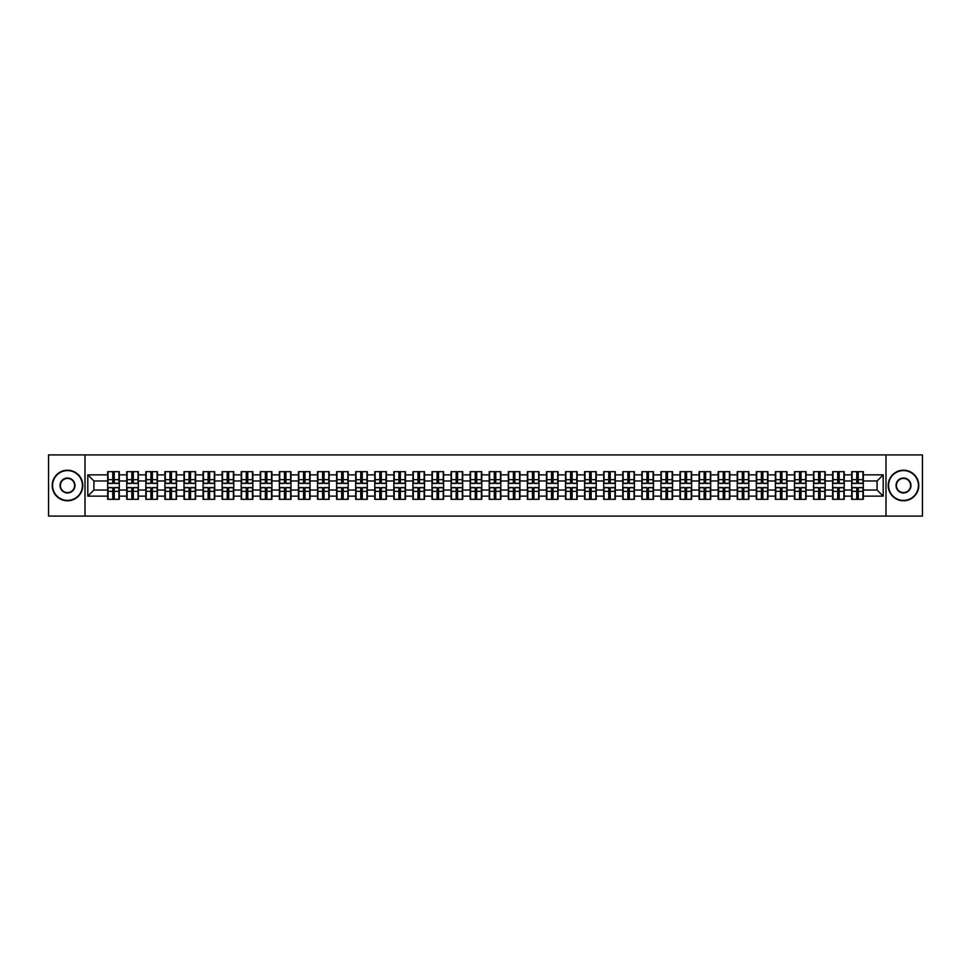 <?xml version="1.0" encoding="UTF-8"?>
<svg xmlns="http://www.w3.org/2000/svg" width="971" height="971" viewBox="0 0 971 971"><rect width="100%" height="100%" fill="white"/><g stroke="black" fill="none" stroke-linecap="round" stroke-linejoin="round"><path stroke-width="1.46" d="M886.001 516.074L922.45 516.074L922.45 454.926L886.001 454.926L886.001 516.074L84.999 516.074L84.999 454.926L48.55 454.926L48.55 516.074L84.999 516.074M886.001 454.926L84.999 454.926M877.08 490.027L877.08 480.973L863.316 480.973L863.316 490.027L877.08 490.027L883.197 496.145L883.197 474.855L863.316 474.855L863.316 471.675L851.701 471.675L851.701 480.973L844.248 480.973L844.248 490.027L851.701 490.027L851.701 480.973M883.197 496.145L863.316 496.145L863.316 499.325L851.701 499.325L851.701 496.145L844.248 496.145L844.248 499.325L832.62 499.325L832.62 496.145L825.168 496.145L825.168 499.325L813.552 499.325L813.552 496.145L806.088 496.145L806.088 499.325L794.472 499.325L794.472 496.145L787.008 496.145L787.008 499.325L775.392 499.325L775.392 496.145L767.94 496.145L767.94 499.325L756.312 499.325L756.312 496.145L748.859 496.145L748.859 499.325L737.244 499.325L737.244 496.145L729.779 496.145L729.779 499.325L718.164 499.325L718.164 496.145L710.699 496.145L710.699 499.325L699.084 499.325L699.084 496.145L691.619 496.145L691.619 499.325L680.003 499.325L680.003 496.145L672.551 496.145L672.551 499.325L660.923 499.325L660.923 496.145L653.471 496.145L653.471 499.325L641.855 499.325L641.855 496.145L634.391 496.145L634.391 499.325L622.775 499.325L622.775 496.145L615.311 496.145L615.311 499.325L603.695 499.325L603.695 496.145L596.23 496.145L596.23 499.325L584.615 499.325L584.615 496.145L577.162 496.145L577.162 499.325L565.535 499.325L565.535 496.145L558.082 496.145L558.082 499.325L546.467 499.325L546.467 496.145L539.002 496.145L539.002 499.325L527.387 499.325L527.387 496.145L519.922 496.145L519.922 499.325L508.306 499.325L508.306 496.145L500.842 496.145L500.842 499.325L489.226 499.325L489.226 496.145L481.774 496.145L481.774 499.325L470.158 499.325L470.158 496.145L462.694 496.145L462.694 499.325L451.078 499.325L451.078 496.145L443.613 496.145L443.613 499.325L431.998 499.325L431.998 496.145L424.533 496.145L424.533 499.325L412.918 499.325L412.918 496.145L405.465 496.145L405.465 499.325L393.838 499.325L393.838 496.145L386.385 496.145L386.385 499.325L374.77 499.325L374.77 496.145L367.305 496.145L367.305 499.325L355.689 499.325L355.689 496.145L348.225 496.145L348.225 499.325L336.609 499.325L336.609 496.145L329.145 496.145L329.145 499.325L317.529 499.325L317.529 496.145L310.077 496.145L310.077 499.325L298.449 499.325L298.449 496.145L290.997 496.145L290.997 499.325L279.381 499.325L279.381 496.145L271.916 496.145L271.916 499.325L260.301 499.325L260.301 496.145L252.836 496.145L252.836 499.325L241.221 499.325L241.221 496.145L233.756 496.145L233.756 499.325L222.141 499.325L222.141 496.145L214.688 496.145L214.688 499.325L203.06 499.325L203.06 496.145L195.608 496.145L195.608 499.325L183.992 499.325L183.992 496.145L176.528 496.145L176.528 499.325L164.912 499.325L164.912 496.145L157.448 496.145L157.448 499.325L145.832 499.325L145.832 496.145L138.38 496.145L138.38 499.325L126.752 499.325L126.752 496.145L119.299 496.145L119.299 499.325L107.684 499.325L107.684 496.145L87.803 496.145L87.803 474.855L107.684 474.855L107.684 480.973L93.92 480.973L93.92 490.027L107.684 490.027L107.684 480.973M851.701 474.855L844.248 474.855L844.248 471.675L832.62 471.675L832.62 474.855L825.168 474.855L825.168 471.675L813.552 471.675L813.552 474.855L806.088 474.855L806.088 471.675L794.472 471.675L794.472 474.855L787.008 474.855L787.008 471.675L775.392 471.675L775.392 474.855L767.94 474.855L767.94 471.675L756.312 471.675L756.312 474.855L748.859 474.855L748.859 471.675L737.244 471.675L737.244 474.855L729.779 474.855L729.779 471.675L718.164 471.675L718.164 474.855L710.699 474.855L710.699 471.675L699.084 471.675L699.084 474.855L691.619 474.855L691.619 471.675L680.003 471.675L680.003 474.855L672.551 474.855L672.551 471.675L660.923 471.675L660.923 474.855L653.471 474.855L653.471 471.675L641.855 471.675L641.855 474.855L634.391 474.855L634.391 471.675L622.775 471.675L622.775 474.855L615.311 474.855L615.311 471.675L603.695 471.675L603.695 474.855L596.23 474.855L596.23 471.675L584.615 471.675L584.615 474.855L577.162 474.855L577.162 471.675L565.535 471.675L565.535 474.855L558.082 474.855L558.082 471.675L546.467 471.675L546.467 474.855L539.002 474.855L539.002 471.675L527.387 471.675L527.387 474.855L519.922 474.855L519.922 471.675L508.306 471.675L508.306 474.855L500.842 474.855L500.842 471.675L489.226 471.675L489.226 474.855L481.774 474.855L481.774 471.675L470.158 471.675L470.158 474.855L462.694 474.855L462.694 471.675L451.078 471.675L451.078 474.855L443.613 474.855L443.613 471.675L431.998 471.675L431.998 474.855L424.533 474.855L424.533 471.675L412.918 471.675L412.918 474.855L405.465 474.855L405.465 471.675L393.838 471.675L393.838 474.855L386.385 474.855L386.385 471.675L374.77 471.675L374.77 474.855L367.305 474.855L367.305 471.675L355.689 471.675L355.689 474.855L348.225 474.855L348.225 471.675L336.609 471.675L336.609 474.855L329.145 474.855L329.145 471.675L317.529 471.675L317.529 474.855L310.077 474.855L310.077 471.675L298.449 471.675L298.449 474.855L290.997 474.855L290.997 471.675L279.381 471.675L279.381 474.855L271.916 474.855L271.916 471.675L260.301 471.675L260.301 474.855L252.836 474.855L252.836 471.675L241.221 471.675L241.221 474.855L233.756 474.855L233.756 471.675L222.141 471.675L222.141 474.855L214.688 474.855L214.688 471.675L203.06 471.675L203.06 474.855L195.608 474.855L195.608 471.675L183.992 471.675L183.992 474.855L176.528 474.855L176.528 471.675L164.912 471.675L164.912 474.855L157.448 474.855L157.448 471.675L145.832 471.675L145.832 474.855L138.38 474.855L138.38 471.675L126.752 471.675L126.752 474.855L119.299 474.855L119.299 471.675L107.684 471.675L107.684 474.855M851.701 490.027L851.701 496.145M844.248 490.027L844.248 496.145M844.248 474.855L844.248 480.973M825.168 490.027L832.62 490.027L832.62 480.973L825.168 480.973L825.168 496.145M832.62 490.027L832.62 496.145M832.62 474.855L832.62 480.973M825.168 474.855L825.168 480.973M806.088 490.027L813.552 490.027L813.552 480.973L806.088 480.973L806.088 496.145M813.552 490.027L813.552 496.145M813.552 474.855L813.552 480.973M806.088 474.855L806.088 480.973M787.008 490.027L794.472 490.027L794.472 480.973L787.008 480.973L787.008 496.145M794.472 490.027L794.472 496.145M794.472 474.855L794.472 480.973M787.008 474.855L787.008 480.973M767.94 490.027L775.392 490.027L775.392 480.973L767.94 480.973L767.94 496.145M775.392 490.027L775.392 496.145M775.392 474.855L775.392 480.973M767.94 474.855L767.94 480.973M748.859 490.027L756.312 490.027L756.312 480.973L748.859 480.973L748.859 496.145M756.312 490.027L756.312 496.145M756.312 474.855L756.312 480.973M748.859 474.855L748.859 480.973M729.779 490.027L737.244 490.027L737.244 480.973L729.779 480.973L729.779 496.145M737.244 490.027L737.244 496.145M737.244 474.855L737.244 480.973M729.779 474.855L729.779 480.973M710.699 490.027L718.164 490.027L718.164 480.973L710.699 480.973L710.699 496.145M718.164 490.027L718.164 496.145M718.164 474.855L718.164 480.973M710.699 474.855L710.699 480.973M691.619 490.027L699.084 490.027L699.084 480.973L691.619 480.973L691.619 496.145M699.084 490.027L699.084 496.145M699.084 474.855L699.084 480.973M691.619 474.855L691.619 480.973M672.551 490.027L680.003 490.027L680.003 480.973L672.551 480.973L672.551 496.145M680.003 490.027L680.003 496.145M680.003 474.855L680.003 480.973M672.551 474.855L672.551 480.973M653.471 490.027L660.923 490.027L660.923 480.973L653.471 480.973L653.471 496.145M660.923 490.027L660.923 496.145M660.923 474.855L660.923 480.973M653.471 474.855L653.471 480.973M634.391 490.027L641.855 490.027L641.855 480.973L634.391 480.973L634.391 496.145M641.855 490.027L641.855 496.145M641.855 474.855L641.855 480.973M634.391 474.855L634.391 480.973M615.311 490.027L622.775 490.027L622.775 480.973L615.311 480.973L615.311 496.145M622.775 490.027L622.775 496.145M622.775 474.855L622.775 480.973M615.311 474.855L615.311 480.973M596.23 490.027L603.695 490.027L603.695 480.973L596.23 480.973L596.23 496.145M603.695 490.027L603.695 496.145M603.695 474.855L603.695 480.973M596.23 474.855L596.23 480.973M577.162 490.027L584.615 490.027L584.615 480.973L577.162 480.973L577.162 496.145M584.615 490.027L584.615 496.145M584.615 474.855L584.615 480.973M577.162 474.855L577.162 480.973M558.082 490.027L565.535 490.027L565.535 480.973L558.082 480.973L558.082 496.145M565.535 490.027L565.535 496.145M565.535 474.855L565.535 480.973M558.082 474.855L558.082 480.973M539.002 490.027L546.467 490.027L546.467 480.973L539.002 480.973L539.002 496.145M546.467 490.027L546.467 496.145M546.467 474.855L546.467 480.973M539.002 474.855L539.002 480.973M519.922 490.027L527.387 490.027L527.387 480.973L519.922 480.973L519.922 496.145M527.387 490.027L527.387 496.145M527.387 474.855L527.387 480.973M519.922 474.855L519.922 480.973M500.842 490.027L508.306 490.027L508.306 480.973L500.842 480.973L500.842 496.145M508.306 490.027L508.306 496.145M508.306 474.855L508.306 480.973M500.842 474.855L500.842 480.973M481.774 490.027L489.226 490.027L489.226 480.973L481.774 480.973L481.774 496.145M489.226 490.027L489.226 496.145M489.226 474.855L489.226 480.973M481.774 474.855L481.774 480.973M462.694 490.027L470.158 490.027L470.158 480.973L462.694 480.973L462.694 496.145M470.158 490.027L470.158 496.145M470.158 474.855L470.158 480.973M462.694 474.855L462.694 480.973M443.613 490.027L451.078 490.027L451.078 480.973L443.613 480.973L443.613 496.145M451.078 490.027L451.078 496.145M451.078 474.855L451.078 480.973M443.613 474.855L443.613 480.973M424.533 490.027L431.998 490.027L431.998 480.973L424.533 480.973L424.533 496.145M431.998 490.027L431.998 496.145M431.998 474.855L431.998 480.973M424.533 474.855L424.533 480.973M405.465 490.027L412.918 490.027L412.918 480.973L405.465 480.973L405.465 496.145M412.918 490.027L412.918 496.145M412.918 474.855L412.918 480.973M405.465 474.855L405.465 480.973M386.385 490.027L393.838 490.027L393.838 480.973L386.385 480.973L386.385 496.145M393.838 490.027L393.838 496.145M393.838 474.855L393.838 480.973M386.385 474.855L386.385 480.973M367.305 490.027L374.77 490.027L374.77 480.973L367.305 480.973L367.305 496.145M374.77 490.027L374.77 496.145M374.77 474.855L374.77 480.973M367.305 474.855L367.305 480.973M348.225 490.027L355.689 490.027L355.689 480.973L348.225 480.973L348.225 496.145M355.689 490.027L355.689 496.145M355.689 474.855L355.689 480.973M348.225 474.855L348.225 480.973M329.145 490.027L336.609 490.027L336.609 480.973L329.145 480.973L329.145 496.145M336.609 490.027L336.609 496.145M336.609 474.855L336.609 480.973M329.145 474.855L329.145 480.973M310.077 490.027L317.529 490.027L317.529 480.973L310.077 480.973L310.077 496.145M317.529 490.027L317.529 496.145M317.529 474.855L317.529 480.973M310.077 474.855L310.077 480.973M290.997 490.027L298.449 490.027L298.449 480.973L290.997 480.973L290.997 496.145M298.449 490.027L298.449 496.145M298.449 474.855L298.449 480.973M290.997 474.855L290.997 480.973M271.916 490.027L279.381 490.027L279.381 480.973L271.916 480.973L271.916 496.145M279.381 490.027L279.381 496.145M279.381 474.855L279.381 480.973M271.916 474.855L271.916 480.973M252.836 490.027L260.301 490.027L260.301 480.973L252.836 480.973L252.836 496.145M260.301 490.027L260.301 496.145M260.301 474.855L260.301 480.973M252.836 474.855L252.836 480.973M233.756 490.027L241.221 490.027L241.221 480.973L233.756 480.973L233.756 496.145M241.221 490.027L241.221 496.145M241.221 474.855L241.221 480.973M233.756 474.855L233.756 480.973M214.688 490.027L222.141 490.027L222.141 480.973L214.688 480.973L214.688 496.145M222.141 490.027L222.141 496.145M222.141 474.855L222.141 480.973M214.688 474.855L214.688 480.973M195.608 490.027L203.06 490.027L203.06 480.973L195.608 480.973L195.608 496.145M203.06 490.027L203.06 496.145M203.06 474.855L203.06 480.973M195.608 474.855L195.608 480.973M176.528 490.027L183.992 490.027L183.992 480.973L176.528 480.973L176.528 496.145M183.992 490.027L183.992 496.145M183.992 474.855L183.992 480.973M176.528 474.855L176.528 480.973M157.448 490.027L164.912 490.027L164.912 480.973L157.448 480.973L157.448 496.145M164.912 490.027L164.912 496.145M164.912 474.855L164.912 480.973M157.448 474.855L157.448 480.973M138.38 490.027L145.832 490.027L145.832 480.973L138.38 480.973L138.38 496.145M145.832 490.027L145.832 496.145M145.832 474.855L145.832 480.973M138.38 474.855L138.38 480.973M119.299 490.027L126.752 490.027L126.752 480.973L119.299 480.973L119.299 496.145M126.752 490.027L126.752 496.145M126.752 474.855L126.752 480.973M119.299 474.855L119.299 480.973M107.684 490.027L107.684 496.145M93.92 490.027L87.803 496.145M87.803 474.855L93.92 480.973M863.316 490.027L863.316 496.145M863.316 474.855L863.316 480.973M883.197 474.855L877.08 480.973M118.923 471.675L118.923 483.424L114.226 483.424L114.226 471.675M112.757 471.675L112.757 483.424L108.048 483.424L108.048 471.675M112.757 473.265L114.226 473.265M114.226 477.793L112.757 477.793M108.048 499.325L108.048 487.576L112.757 487.576L112.757 499.325M114.226 499.325L114.226 487.576L118.923 487.576L118.923 499.325M114.226 497.735L112.757 497.735M112.757 493.207L114.226 493.207M67.509 500.417A14.917 14.917 0 0 0 82.426 485.5A14.917 14.917 0 0 0 67.509 470.583A14.917 14.917 0 0 0 52.58 485.5A14.917 14.917 0 0 0 67.509 500.417M67.509 470.219A15.281 15.281 0 0 1 82.79 485.5A15.281 15.281 0 0 1 67.509 500.781A15.281 15.281 0 0 1 52.216 485.5A15.281 15.281 0 0 1 67.509 470.219M67.509 492.965A7.465 7.465 0 0 1 60.044 485.5A7.465 7.465 0 0 1 67.509 478.035A7.465 7.465 0 0 1 74.961 485.5A7.465 7.465 0 0 1 67.509 492.965M67.509 478.412A7.088 7.088 0 0 0 60.408 485.5A7.088 7.088 0 0 0 67.509 492.588A7.088 7.088 0 0 0 74.597 485.5A7.088 7.088 0 0 0 67.509 478.412M903.491 500.417A14.917 14.917 0 0 0 918.42 485.5A14.917 14.917 0 0 0 903.491 470.583A14.917 14.917 0 0 0 888.574 485.5A14.917 14.917 0 0 0 903.491 500.417M903.491 470.219A15.281 15.281 0 0 1 918.784 485.5A15.281 15.281 0 0 1 903.491 500.781A15.281 15.281 0 0 1 888.21 485.5A15.281 15.281 0 0 1 903.491 470.219M903.491 492.965A7.465 7.465 0 0 1 896.039 485.5A7.465 7.465 0 0 1 903.491 478.035A7.465 7.465 0 0 1 910.956 485.5A7.465 7.465 0 0 1 903.491 492.965M903.491 478.412A7.088 7.088 0 0 0 896.403 485.5A7.088 7.088 0 0 0 903.491 492.588A7.088 7.088 0 0 0 910.592 485.5A7.088 7.088 0 0 0 903.491 478.412M138.003 471.675L138.003 483.424L133.294 483.424L133.294 471.675M131.825 471.675L131.825 483.424L127.128 483.424L127.128 471.675M131.825 473.265L133.294 473.265M133.294 477.793L131.825 477.793M157.084 471.675L157.084 483.424L152.374 483.424L152.374 471.675M150.906 471.675L150.906 483.424L146.196 483.424L146.196 471.675M150.906 473.265L152.374 473.265M152.374 477.793L150.906 477.793M176.164 471.675L176.164 483.424L171.454 483.424L171.454 471.675M169.986 471.675L169.986 483.424L165.276 483.424L165.276 471.675M169.986 473.265L171.454 473.265M171.454 477.793L169.986 477.793M195.244 471.675L195.244 483.424L190.534 483.424L190.534 471.675M189.066 471.675L189.066 483.424L184.356 483.424L184.356 471.675M189.066 473.265L190.534 473.265M190.534 477.793L189.066 477.793M214.312 471.675L214.312 483.424L209.615 483.424L209.615 471.675M208.146 471.675L208.146 483.424L203.437 483.424L203.437 471.675M208.146 473.265L209.615 473.265M209.615 477.793L208.146 477.793M127.128 499.325L127.128 487.576L131.825 487.576L131.825 499.325M133.294 499.325L133.294 487.576L138.003 487.576L138.003 499.325M133.294 497.735L131.825 497.735M131.825 493.207L133.294 493.207M146.196 499.325L146.196 487.576L150.906 487.576L150.906 499.325M152.374 499.325L152.374 487.576L157.084 487.576L157.084 499.325M152.374 497.735L150.906 497.735M150.906 493.207L152.374 493.207M165.276 499.325L165.276 487.576L169.986 487.576L169.986 499.325M171.454 499.325L171.454 487.576L176.164 487.576L176.164 499.325M171.454 497.735L169.986 497.735M169.986 493.207L171.454 493.207M184.356 499.325L184.356 487.576L189.066 487.576L189.066 499.325M190.534 499.325L190.534 487.576L195.244 487.576L195.244 499.325M190.534 497.735L189.066 497.735M189.066 493.207L190.534 493.207M203.437 499.325L203.437 487.576L208.146 487.576L208.146 499.325M209.615 499.325L209.615 487.576L214.312 487.576L214.312 499.325M209.615 497.735L208.146 497.735M208.146 493.207L209.615 493.207M233.392 471.675L233.392 483.424L228.683 483.424L228.683 471.675M227.214 471.675L227.214 483.424L222.505 483.424L222.505 471.675M227.214 473.265L228.683 473.265M228.683 477.793L227.214 477.793M222.505 499.325L222.505 487.576L227.214 487.576L227.214 499.325M228.683 499.325L228.683 487.576L233.392 487.576L233.392 499.325M228.683 497.735L227.214 497.735M227.214 493.207L228.683 493.207M252.472 471.675L252.472 483.424L247.763 483.424L247.763 471.675M246.294 471.675L246.294 483.424L241.585 483.424L241.585 471.675M246.294 473.265L247.763 473.265M247.763 477.793L246.294 477.793M241.585 499.325L241.585 487.576L246.294 487.576L246.294 499.325M247.763 499.325L247.763 487.576L252.472 487.576L252.472 499.325M247.763 497.735L246.294 497.735M246.294 493.207L247.763 493.207M271.552 471.675L271.552 483.424L266.843 483.424L266.843 471.675M265.374 471.675L265.374 483.424L260.665 483.424L260.665 471.675M265.374 473.265L266.843 473.265M266.843 477.793L265.374 477.793M260.665 499.325L260.665 487.576L265.374 487.576L265.374 499.325M266.843 499.325L266.843 487.576L271.552 487.576L271.552 499.325M266.843 497.735L265.374 497.735M265.374 493.207L266.843 493.207M290.632 471.675L290.632 483.424L285.923 483.424L285.923 471.675M284.454 471.675L284.454 483.424L279.745 483.424L279.745 471.675M284.454 473.265L285.923 473.265M285.923 477.793L284.454 477.793M279.745 499.325L279.745 487.576L284.454 487.576L284.454 499.325M285.923 499.325L285.923 487.576L290.632 487.576L290.632 499.325M285.923 497.735L284.454 497.735M284.454 493.207L285.923 493.207M309.7 471.675L309.7 483.424L304.991 483.424L304.991 471.675M303.535 471.675L303.535 483.424L298.825 483.424L298.825 471.675M303.535 473.265L304.991 473.265M304.991 477.793L303.535 477.793M298.825 499.325L298.825 487.576L303.535 487.576L303.535 499.325M304.991 499.325L304.991 487.576L309.7 487.576L309.7 499.325M304.991 497.735L303.535 497.735M303.535 493.207L304.991 493.207M328.781 471.675L328.781 483.424L324.071 483.424L324.071 471.675M322.603 471.675L322.603 483.424L317.893 483.424L317.893 471.675M322.603 473.265L324.071 473.265M324.071 477.793L322.603 477.793M317.893 499.325L317.893 487.576L322.603 487.576L322.603 499.325M324.071 499.325L324.071 487.576L328.781 487.576L328.781 499.325M324.071 497.735L322.603 497.735M322.603 493.207L324.071 493.207M347.861 471.675L347.861 483.424L343.151 483.424L343.151 471.675M341.683 471.675L341.683 483.424L336.973 483.424L336.973 471.675M341.683 473.265L343.151 473.265M343.151 477.793L341.683 477.793M336.973 499.325L336.973 487.576L341.683 487.576L341.683 499.325M343.151 499.325L343.151 487.576L347.861 487.576L347.861 499.325M343.151 497.735L341.683 497.735M341.683 493.207L343.151 493.207M366.941 471.675L366.941 483.424L362.232 483.424L362.232 471.675M360.763 471.675L360.763 483.424L356.054 483.424L356.054 471.675M360.763 473.265L362.232 473.265M362.232 477.793L360.763 477.793M356.054 499.325L356.054 487.576L360.763 487.576L360.763 499.325M362.232 499.325L362.232 487.576L366.941 487.576L366.941 499.325M362.232 497.735L360.763 497.735M360.763 493.207L362.232 493.207M386.021 471.675L386.021 483.424L381.312 483.424L381.312 471.675M379.843 471.675L379.843 483.424L375.134 483.424L375.134 471.675M379.843 473.265L381.312 473.265M381.312 477.793L379.843 477.793M375.134 499.325L375.134 487.576L379.843 487.576L379.843 499.325M381.312 499.325L381.312 487.576L386.021 487.576L386.021 499.325M381.312 497.735L379.843 497.735M379.843 493.207L381.312 493.207M405.089 471.675L405.089 483.424L400.38 483.424L400.38 471.675M398.911 471.675L398.911 483.424L394.214 483.424L394.214 471.675M398.911 473.265L400.38 473.265M400.38 477.793L398.911 477.793M394.214 499.325L394.214 487.576L398.911 487.576L398.911 499.325M400.38 499.325L400.38 487.576L405.089 487.576L405.089 499.325M400.38 497.735L398.911 497.735M398.911 493.207L400.38 493.207M424.169 471.675L424.169 483.424L419.46 483.424L419.46 471.675M417.991 471.675L417.991 483.424L413.282 483.424L413.282 471.675M417.991 473.265L419.46 473.265M419.46 477.793L417.991 477.793M413.282 499.325L413.282 487.576L417.991 487.576L417.991 499.325M419.46 499.325L419.46 487.576L424.169 487.576L424.169 499.325M419.46 497.735L417.991 497.735M417.991 493.207L419.46 493.207M443.249 471.675L443.249 483.424L438.54 483.424L438.54 471.675M437.071 471.675L437.071 483.424L432.362 483.424L432.362 471.675M437.071 473.265L438.54 473.265M438.54 477.793L437.071 477.793M432.362 499.325L432.362 487.576L437.071 487.576L437.071 499.325M438.54 499.325L438.54 487.576L443.249 487.576L443.249 499.325M438.54 497.735L437.071 497.735M437.071 493.207L438.54 493.207M462.33 471.675L462.33 483.424L457.62 483.424L457.62 471.675M456.152 471.675L456.152 483.424L451.442 483.424L451.442 471.675M456.152 473.265L457.62 473.265M457.62 477.793L456.152 477.793M451.442 499.325L451.442 487.576L456.152 487.576L456.152 499.325M457.62 499.325L457.62 487.576L462.33 487.576L462.33 499.325M457.62 497.735L456.152 497.735M456.152 493.207L457.62 493.207M481.398 471.675L481.398 483.424L476.7 483.424L476.7 471.675M475.232 471.675L475.232 483.424L470.522 483.424L470.522 471.675M475.232 473.265L476.7 473.265M476.7 477.793L475.232 477.793M470.522 499.325L470.522 487.576L475.232 487.576L475.232 499.325M476.7 499.325L476.7 487.576L481.398 487.576L481.398 499.325M476.7 497.735L475.232 497.735M475.232 493.207L476.7 493.207M500.478 471.675L500.478 483.424L495.768 483.424L495.768 471.675M494.3 471.675L494.3 483.424L489.602 483.424L489.602 471.675M494.3 473.265L495.768 473.265M495.768 477.793L494.3 477.793M489.602 499.325L489.602 487.576L494.3 487.576L494.3 499.325M495.768 499.325L495.768 487.576L500.478 487.576L500.478 499.325M495.768 497.735L494.3 497.735M494.3 493.207L495.768 493.207M519.558 471.675L519.558 483.424L514.848 483.424L514.848 471.675M513.38 471.675L513.38 483.424L508.67 483.424L508.67 471.675M513.38 473.265L514.848 473.265M514.848 477.793L513.38 477.793M508.67 499.325L508.67 487.576L513.38 487.576L513.38 499.325M514.848 499.325L514.848 487.576L519.558 487.576L519.558 499.325M514.848 497.735L513.38 497.735M513.38 493.207L514.848 493.207M538.638 471.675L538.638 483.424L533.929 483.424L533.929 471.675M532.46 471.675L532.46 483.424L527.751 483.424L527.751 471.675M532.46 473.265L533.929 473.265M533.929 477.793L532.46 477.793M527.751 499.325L527.751 487.576L532.46 487.576L532.46 499.325M533.929 499.325L533.929 487.576L538.638 487.576L538.638 499.325M533.929 497.735L532.46 497.735M532.46 493.207L533.929 493.207M557.718 471.675L557.718 483.424L553.009 483.424L553.009 471.675M551.54 471.675L551.54 483.424L546.831 483.424L546.831 471.675M551.54 473.265L553.009 473.265M553.009 477.793L551.54 477.793M546.831 499.325L546.831 487.576L551.54 487.576L551.54 499.325M553.009 499.325L553.009 487.576L557.718 487.576L557.718 499.325M553.009 497.735L551.54 497.735M551.54 493.207L553.009 493.207M576.786 471.675L576.786 483.424L572.089 483.424L572.089 471.675M570.62 471.675L570.62 483.424L565.911 483.424L565.911 471.675M570.62 473.265L572.089 473.265M572.089 477.793L570.62 477.793M565.911 499.325L565.911 487.576L570.62 487.576L570.62 499.325M572.089 499.325L572.089 487.576L576.786 487.576L576.786 499.325M572.089 497.735L570.62 497.735M570.62 493.207L572.089 493.207M595.866 471.675L595.866 483.424L591.157 483.424L591.157 471.675M589.688 471.675L589.688 483.424L584.979 483.424L584.979 471.675M589.688 473.265L591.157 473.265M591.157 477.793L589.688 477.793M584.979 499.325L584.979 487.576L589.688 487.576L589.688 499.325M591.157 499.325L591.157 487.576L595.866 487.576L595.866 499.325M591.157 497.735L589.688 497.735M589.688 493.207L591.157 493.207M614.946 471.675L614.946 483.424L610.237 483.424L610.237 471.675M608.768 471.675L608.768 483.424L604.059 483.424L604.059 471.675M608.768 473.265L610.237 473.265M610.237 477.793L608.768 477.793M604.059 499.325L604.059 487.576L608.768 487.576L608.768 499.325M610.237 499.325L610.237 487.576L614.946 487.576L614.946 499.325M610.237 497.735L608.768 497.735M608.768 493.207L610.237 493.207M634.027 471.675L634.027 483.424L629.317 483.424L629.317 471.675M627.849 471.675L627.849 483.424L623.139 483.424L623.139 471.675M627.849 473.265L629.317 473.265M629.317 477.793L627.849 477.793M623.139 499.325L623.139 487.576L627.849 487.576L627.849 499.325M629.317 499.325L629.317 487.576L634.027 487.576L634.027 499.325M629.317 497.735L627.849 497.735M627.849 493.207L629.317 493.207M653.107 471.675L653.107 483.424L648.397 483.424L648.397 471.675M646.929 471.675L646.929 483.424L642.219 483.424L642.219 471.675M646.929 473.265L648.397 473.265M648.397 477.793L646.929 477.793M642.219 499.325L642.219 487.576L646.929 487.576L646.929 499.325M648.397 499.325L648.397 487.576L653.107 487.576L653.107 499.325M648.397 497.735L646.929 497.735M646.929 493.207L648.397 493.207M672.175 471.675L672.175 483.424L667.465 483.424L667.465 471.675M666.009 471.675L666.009 483.424L661.3 483.424L661.3 471.675M666.009 473.265L667.465 473.265M667.465 477.793L666.009 477.793M661.3 499.325L661.3 487.576L666.009 487.576L666.009 499.325M667.465 499.325L667.465 487.576L672.175 487.576L672.175 499.325M667.465 497.735L666.009 497.735M666.009 493.207L667.465 493.207M691.255 471.675L691.255 483.424L686.546 483.424L686.546 471.675M685.077 471.675L685.077 483.424L680.368 483.424L680.368 471.675M685.077 473.265L686.546 473.265M686.546 477.793L685.077 477.793M680.368 499.325L680.368 487.576L685.077 487.576L685.077 499.325M686.546 499.325L686.546 487.576L691.255 487.576L691.255 499.325M686.546 497.735L685.077 497.735M685.077 493.207L686.546 493.207M710.335 471.675L710.335 483.424L705.626 483.424L705.626 471.675M704.157 471.675L704.157 483.424L699.448 483.424L699.448 471.675M704.157 473.265L705.626 473.265M705.626 477.793L704.157 477.793M699.448 499.325L699.448 487.576L704.157 487.576L704.157 499.325M705.626 499.325L705.626 487.576L710.335 487.576L710.335 499.325M705.626 497.735L704.157 497.735M704.157 493.207L705.626 493.207M729.415 471.675L729.415 483.424L724.706 483.424L724.706 471.675M723.237 471.675L723.237 483.424L718.528 483.424L718.528 471.675M723.237 473.265L724.706 473.265M724.706 477.793L723.237 477.793M718.528 499.325L718.528 487.576L723.237 487.576L723.237 499.325M724.706 499.325L724.706 487.576L729.415 487.576L729.415 499.325M724.706 497.735L723.237 497.735M723.237 493.207L724.706 493.207M748.495 471.675L748.495 483.424L743.786 483.424L743.786 471.675M742.317 471.675L742.317 483.424L737.608 483.424L737.608 471.675M742.317 473.265L743.786 473.265M743.786 477.793L742.317 477.793M737.608 499.325L737.608 487.576L742.317 487.576L742.317 499.325M743.786 499.325L743.786 487.576L748.495 487.576L748.495 499.325M743.786 497.735L742.317 497.735M742.317 493.207L743.786 493.207M767.563 471.675L767.563 483.424L762.854 483.424L762.854 471.675M761.385 471.675L761.385 483.424L756.688 483.424L756.688 471.675M761.385 473.265L762.854 473.265M762.854 477.793L761.385 477.793M756.688 499.325L756.688 487.576L761.385 487.576L761.385 499.325M762.854 499.325L762.854 487.576L767.563 487.576L767.563 499.325M762.854 497.735L761.385 497.735M761.385 493.207L762.854 493.207M786.644 471.675L786.644 483.424L781.934 483.424L781.934 471.675M780.466 471.675L780.466 483.424L775.756 483.424L775.756 471.675M780.466 473.265L781.934 473.265M781.934 477.793L780.466 477.793M775.756 499.325L775.756 487.576L780.466 487.576L780.466 499.325M781.934 499.325L781.934 487.576L786.644 487.576L786.644 499.325M781.934 497.735L780.466 497.735M780.466 493.207L781.934 493.207M805.724 471.675L805.724 483.424L801.014 483.424L801.014 471.675M799.546 471.675L799.546 483.424L794.836 483.424L794.836 471.675M799.546 473.265L801.014 473.265M801.014 477.793L799.546 477.793M794.836 499.325L794.836 487.576L799.546 487.576L799.546 499.325M801.014 499.325L801.014 487.576L805.724 487.576L805.724 499.325M801.014 497.735L799.546 497.735M799.546 493.207L801.014 493.207M824.804 471.675L824.804 483.424L820.094 483.424L820.094 471.675M818.626 471.675L818.626 483.424L813.916 483.424L813.916 471.675M818.626 473.265L820.094 473.265M820.094 477.793L818.626 477.793M813.916 499.325L813.916 487.576L818.626 487.576L818.626 499.325M820.094 499.325L820.094 487.576L824.804 487.576L824.804 499.325M820.094 497.735L818.626 497.735M818.626 493.207L820.094 493.207M843.872 471.675L843.872 483.424L839.175 483.424L839.175 471.675M837.706 471.675L837.706 483.424L832.997 483.424L832.997 471.675M837.706 473.265L839.175 473.265M839.175 477.793L837.706 477.793M832.997 499.325L832.997 487.576L837.706 487.576L837.706 499.325M839.175 499.325L839.175 487.576L843.872 487.576L843.872 499.325M839.175 497.735L837.706 497.735M837.706 493.207L839.175 493.207M862.952 471.675L862.952 483.424L858.243 483.424L858.243 471.675M856.774 471.675L856.774 483.424L852.077 483.424L852.077 471.675M856.774 473.265L858.243 473.265M858.243 477.793L856.774 477.793M852.077 499.325L852.077 487.576L856.774 487.576L856.774 499.325M858.243 499.325L858.243 487.576L862.952 487.576L862.952 499.325M858.243 497.735L856.774 497.735M856.774 493.207L858.243 493.207M112.757 479.65L108.048 479.65M112.757 483.267L108.048 483.267M118.923 479.65L114.226 479.65M118.923 483.267L114.226 483.267M114.226 491.35L118.923 491.35M114.226 487.733L118.923 487.733M108.048 491.35L112.757 491.35M108.048 487.733L112.757 487.733M131.825 479.65L127.128 479.65M131.825 483.267L127.128 483.267M138.003 479.65L133.294 479.65M138.003 483.267L133.294 483.267M150.906 479.65L146.196 479.65M150.906 483.267L146.196 483.267M157.084 479.65L152.374 479.65M157.084 483.267L152.374 483.267M169.986 479.65L165.276 479.65M169.986 483.267L165.276 483.267M176.164 479.65L171.454 479.65M176.164 483.267L171.454 483.267M189.066 479.65L184.356 479.65M189.066 483.267L184.356 483.267M195.244 479.65L190.534 479.65M195.244 483.267L190.534 483.267M208.146 479.65L203.437 479.65M208.146 483.267L203.437 483.267M214.312 479.65L209.615 479.65M214.312 483.267L209.615 483.267M133.294 491.35L138.003 491.35M133.294 487.733L138.003 487.733M127.128 491.35L131.825 491.35M127.128 487.733L131.825 487.733M152.374 491.35L157.084 491.35M152.374 487.733L157.084 487.733M146.196 491.35L150.906 491.35M146.196 487.733L150.906 487.733M171.454 491.35L176.164 491.35M171.454 487.733L176.164 487.733M165.276 491.35L169.986 491.35M165.276 487.733L169.986 487.733M190.534 491.35L195.244 491.35M190.534 487.733L195.244 487.733M184.356 491.35L189.066 491.35M184.356 487.733L189.066 487.733M209.615 491.35L214.312 491.35M209.615 487.733L214.312 487.733M203.437 491.35L208.146 491.35M203.437 487.733L208.146 487.733M227.214 479.65L222.505 479.65M227.214 483.267L222.505 483.267M233.392 479.65L228.683 479.65M233.392 483.267L228.683 483.267M228.683 491.35L233.392 491.35M228.683 487.733L233.392 487.733M222.505 491.35L227.214 491.35M222.505 487.733L227.214 487.733M246.294 479.65L241.585 479.65M246.294 483.267L241.585 483.267M252.472 479.65L247.763 479.65M252.472 483.267L247.763 483.267M247.763 491.35L252.472 491.35M247.763 487.733L252.472 487.733M241.585 491.35L246.294 491.35M241.585 487.733L246.294 487.733M265.374 479.65L260.665 479.65M265.374 483.267L260.665 483.267M271.552 479.65L266.843 479.65M271.552 483.267L266.843 483.267M266.843 491.35L271.552 491.35M266.843 487.733L271.552 487.733M260.665 491.35L265.374 491.35M260.665 487.733L265.374 487.733M284.454 479.65L279.745 479.65M284.454 483.267L279.745 483.267M290.632 479.65L285.923 479.65M290.632 483.267L285.923 483.267M285.923 491.35L290.632 491.35M285.923 487.733L290.632 487.733M279.745 491.35L284.454 491.35M279.745 487.733L284.454 487.733M303.535 479.65L298.825 479.65M303.535 483.267L298.825 483.267M309.7 479.65L304.991 479.65M309.7 483.267L304.991 483.267M304.991 491.35L309.7 491.35M304.991 487.733L309.7 487.733M298.825 491.35L303.535 491.35M298.825 487.733L303.535 487.733M322.603 479.65L317.893 479.65M322.603 483.267L317.893 483.267M328.781 479.65L324.071 479.65M328.781 483.267L324.071 483.267M324.071 491.35L328.781 491.35M324.071 487.733L328.781 487.733M317.893 491.35L322.603 491.35M317.893 487.733L322.603 487.733M341.683 479.65L336.973 479.65M341.683 483.267L336.973 483.267M347.861 479.65L343.151 479.65M347.861 483.267L343.151 483.267M343.151 491.35L347.861 491.35M343.151 487.733L347.861 487.733M336.973 491.35L341.683 491.35M336.973 487.733L341.683 487.733M360.763 479.65L356.054 479.65M360.763 483.267L356.054 483.267M366.941 479.65L362.232 479.65M366.941 483.267L362.232 483.267M362.232 491.35L366.941 491.35M362.232 487.733L366.941 487.733M356.054 491.35L360.763 491.35M356.054 487.733L360.763 487.733M379.843 479.65L375.134 479.65M379.843 483.267L375.134 483.267M386.021 479.65L381.312 479.65M386.021 483.267L381.312 483.267M381.312 491.35L386.021 491.35M381.312 487.733L386.021 487.733M375.134 491.35L379.843 491.35M375.134 487.733L379.843 487.733M398.911 479.65L394.214 479.65M398.911 483.267L394.214 483.267M405.089 479.65L400.38 479.65M405.089 483.267L400.38 483.267M400.38 491.35L405.089 491.35M400.38 487.733L405.089 487.733M394.214 491.35L398.911 491.35M394.214 487.733L398.911 487.733M417.991 479.65L413.282 479.65M417.991 483.267L413.282 483.267M424.169 479.65L419.46 479.65M424.169 483.267L419.46 483.267M419.46 491.35L424.169 491.35M419.46 487.733L424.169 487.733M413.282 491.35L417.991 491.35M413.282 487.733L417.991 487.733M437.071 479.65L432.362 479.65M437.071 483.267L432.362 483.267M443.249 479.65L438.54 479.65M443.249 483.267L438.54 483.267M438.54 491.35L443.249 491.35M438.54 487.733L443.249 487.733M432.362 491.35L437.071 491.35M432.362 487.733L437.071 487.733M456.152 479.65L451.442 479.65M456.152 483.267L451.442 483.267M462.33 479.65L457.62 479.65M462.33 483.267L457.62 483.267M457.62 491.35L462.33 491.35M457.62 487.733L462.33 487.733M451.442 491.35L456.152 491.35M451.442 487.733L456.152 487.733M475.232 479.65L470.522 479.65M475.232 483.267L470.522 483.267M481.398 479.65L476.7 479.65M481.398 483.267L476.7 483.267M476.7 491.35L481.398 491.35M476.7 487.733L481.398 487.733M470.522 491.35L475.232 491.35M470.522 487.733L475.232 487.733M494.3 479.65L489.602 479.65M494.3 483.267L489.602 483.267M500.478 479.65L495.768 479.65M500.478 483.267L495.768 483.267M495.768 491.35L500.478 491.35M495.768 487.733L500.478 487.733M489.602 491.35L494.3 491.35M489.602 487.733L494.3 487.733M513.38 479.65L508.67 479.65M513.38 483.267L508.67 483.267M519.558 479.65L514.848 479.65M519.558 483.267L514.848 483.267M514.848 491.35L519.558 491.35M514.848 487.733L519.558 487.733M508.67 491.35L513.38 491.35M508.67 487.733L513.38 487.733M532.46 479.65L527.751 479.65M532.46 483.267L527.751 483.267M538.638 479.65L533.929 479.65M538.638 483.267L533.929 483.267M533.929 491.35L538.638 491.35M533.929 487.733L538.638 487.733M527.751 491.35L532.46 491.35M527.751 487.733L532.46 487.733M551.54 479.65L546.831 479.65M551.54 483.267L546.831 483.267M557.718 479.65L553.009 479.65M557.718 483.267L553.009 483.267M553.009 491.35L557.718 491.35M553.009 487.733L557.718 487.733M546.831 491.35L551.54 491.35M546.831 487.733L551.54 487.733M570.62 479.65L565.911 479.65M570.62 483.267L565.911 483.267M576.786 479.65L572.089 479.65M576.786 483.267L572.089 483.267M572.089 491.35L576.786 491.35M572.089 487.733L576.786 487.733M565.911 491.35L570.62 491.35M565.911 487.733L570.62 487.733M589.688 479.65L584.979 479.65M589.688 483.267L584.979 483.267M595.866 479.65L591.157 479.65M595.866 483.267L591.157 483.267M591.157 491.35L595.866 491.35M591.157 487.733L595.866 487.733M584.979 491.35L589.688 491.35M584.979 487.733L589.688 487.733M608.768 479.65L604.059 479.65M608.768 483.267L604.059 483.267M614.946 479.65L610.237 479.65M614.946 483.267L610.237 483.267M610.237 491.35L614.946 491.35M610.237 487.733L614.946 487.733M604.059 491.35L608.768 491.35M604.059 487.733L608.768 487.733M627.849 479.65L623.139 479.65M627.849 483.267L623.139 483.267M634.027 479.65L629.317 479.65M634.027 483.267L629.317 483.267M629.317 491.35L634.027 491.35M629.317 487.733L634.027 487.733M623.139 491.35L627.849 491.35M623.139 487.733L627.849 487.733M646.929 479.65L642.219 479.65M646.929 483.267L642.219 483.267M653.107 479.65L648.397 479.65M653.107 483.267L648.397 483.267M648.397 491.35L653.107 491.35M648.397 487.733L653.107 487.733M642.219 491.35L646.929 491.35M642.219 487.733L646.929 487.733M666.009 479.65L661.3 479.65M666.009 483.267L661.3 483.267M672.175 479.65L667.465 479.65M672.175 483.267L667.465 483.267M667.465 491.35L672.175 491.35M667.465 487.733L672.175 487.733M661.3 491.35L666.009 491.35M661.3 487.733L666.009 487.733M685.077 479.65L680.368 479.65M685.077 483.267L680.368 483.267M691.255 479.65L686.546 479.65M691.255 483.267L686.546 483.267M686.546 491.35L691.255 491.35M686.546 487.733L691.255 487.733M680.368 491.35L685.077 491.35M680.368 487.733L685.077 487.733M704.157 479.65L699.448 479.65M704.157 483.267L699.448 483.267M710.335 479.65L705.626 479.65M710.335 483.267L705.626 483.267M705.626 491.35L710.335 491.35M705.626 487.733L710.335 487.733M699.448 491.35L704.157 491.35M699.448 487.733L704.157 487.733M723.237 479.65L718.528 479.65M723.237 483.267L718.528 483.267M729.415 479.65L724.706 479.65M729.415 483.267L724.706 483.267M724.706 491.35L729.415 491.35M724.706 487.733L729.415 487.733M718.528 491.35L723.237 491.35M718.528 487.733L723.237 487.733M742.317 479.65L737.608 479.65M742.317 483.267L737.608 483.267M748.495 479.65L743.786 479.65M748.495 483.267L743.786 483.267M743.786 491.35L748.495 491.35M743.786 487.733L748.495 487.733M737.608 491.35L742.317 491.35M737.608 487.733L742.317 487.733M761.385 479.65L756.688 479.65M761.385 483.267L756.688 483.267M767.563 479.65L762.854 479.65M767.563 483.267L762.854 483.267M762.854 491.35L767.563 491.35M762.854 487.733L767.563 487.733M756.688 491.35L761.385 491.35M756.688 487.733L761.385 487.733M780.466 479.65L775.756 479.65M780.466 483.267L775.756 483.267M786.644 479.65L781.934 479.65M786.644 483.267L781.934 483.267M781.934 491.35L786.644 491.35M781.934 487.733L786.644 487.733M775.756 491.35L780.466 491.35M775.756 487.733L780.466 487.733M799.546 479.65L794.836 479.65M799.546 483.267L794.836 483.267M805.724 479.65L801.014 479.65M805.724 483.267L801.014 483.267M801.014 491.35L805.724 491.35M801.014 487.733L805.724 487.733M794.836 491.35L799.546 491.35M794.836 487.733L799.546 487.733M818.626 479.65L813.916 479.65M818.626 483.267L813.916 483.267M824.804 479.65L820.094 479.65M824.804 483.267L820.094 483.267M820.094 491.35L824.804 491.35M820.094 487.733L824.804 487.733M813.916 491.35L818.626 491.35M813.916 487.733L818.626 487.733M837.706 479.65L832.997 479.65M837.706 483.267L832.997 483.267M843.872 479.65L839.175 479.65M843.872 483.267L839.175 483.267M839.175 491.35L843.872 491.35M839.175 487.733L843.872 487.733M832.997 491.35L837.706 491.35M832.997 487.733L837.706 487.733M856.774 479.65L852.077 479.65M856.774 483.267L852.077 483.267M862.952 479.65L858.243 479.65M862.952 483.267L858.243 483.267M858.243 491.35L862.952 491.35M858.243 487.733L862.952 487.733M852.077 491.35L856.774 491.35M852.077 487.733L856.774 487.733"/></g></svg>
